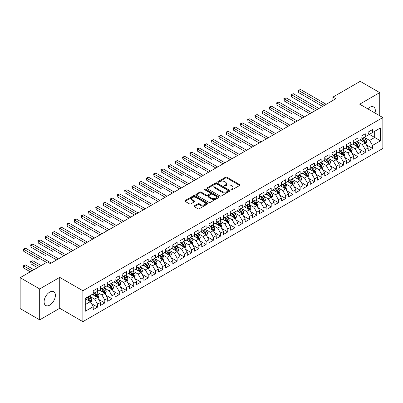 <?xml version="1.0" encoding="UTF-8"?>
<svg xmlns="http://www.w3.org/2000/svg" width="403" height="403" viewBox="0 0 403 403"><rect width="100%" height="100%" fill="white"/><g stroke="black" fill="none" stroke-linecap="round" stroke-linejoin="round"><path stroke-width="0.6" d="M231.151 189.793A0.705 0.408 0 0 0 232.143 189.793L239.689 185.44A1.002 0.579 0 0 0 239.981 185.027A1.002 0.579 0 0 0 239.689 184.619L226.904 177.239A1.002 0.579 0 0 0 225.484 177.239L217.937 181.597A0.705 0.408 0 0 0 217.731 181.884A0.705 0.408 0 0 0 217.937 182.166A0.705 0.408 0 0 0 218.935 182.166L219.912 181.607A3.214 1.854 0 0 1 224.456 181.607L225.519 182.221A3.214 1.854 0 0 1 226.461 183.531A3.214 1.854 0 0 1 225.519 184.846L224.542 185.405A0.705 0.408 0 0 0 224.34 185.692A0.705 0.408 0 0 0 224.542 185.979A0.705 0.408 0 0 0 225.539 185.979L226.516 185.42A3.214 1.854 0 0 1 231.06 185.42L232.123 186.035A3.214 1.854 0 0 1 233.065 187.345A3.214 1.854 0 0 1 232.123 188.659L231.151 189.219A0.705 0.408 0 0 0 230.944 189.506A0.705 0.408 0 0 0 231.151 189.793L231.151 189.219M49.74 305.116A7.979 4.609 120 0 0 54.954 298.084A7.979 4.609 120 0 0 53.73 291.686A7.979 4.609 120 0 0 49.74 292.084A7.979 4.609 120 0 0 44.526 299.117A7.979 4.609 120 0 0 45.751 305.509A7.979 4.609 120 0 0 49.74 305.116M374.992 113.021A7.979 4.609 120 0 0 373.672 106.971A7.979 4.609 120 0 0 369.682 107.364A7.979 4.609 120 0 0 367.773 108.855M194.306 205.857A1.002 0.579 0 0 0 194.014 206.265A1.002 0.579 0 0 0 194.306 206.679L197.893 208.749A1.002 0.579 0 0 0 199.314 208.749L207.696 203.908A1.002 0.579 0 0 0 207.988 203.5A1.002 0.579 0 0 0 207.696 203.092L194.911 195.712A1.002 0.579 0 0 0 193.49 195.712L185.113 200.548A1.002 0.579 0 0 0 184.816 200.956A1.002 0.579 0 0 0 185.113 201.369L189.445 203.868A1.002 0.579 0 0 0 190.866 203.868L194.448 201.797A1.002 0.579 0 0 0 194.745 201.389A1.002 0.579 0 0 0 194.448 200.976L192.302 199.737A2.685 1.552 0 0 1 191.516 198.639A2.685 1.552 0 0 1 193.173 197.208A2.685 1.552 0 0 1 196.1 197.546L204.517 202.402A2.685 1.552 0 0 1 205.303 203.5A2.685 1.552 0 0 1 203.646 204.931A2.685 1.552 0 0 1 200.719 204.598L199.314 203.787A1.002 0.579 0 0 0 197.893 203.787L194.306 205.857L194.306 206.679M39.685 288.951L39.685 319.861L59.725 308.29L59.725 277.38L39.685 288.951L20.15 277.672L47.428 261.925L50.32 263.592L335.82 98.76L332.928 97.093L332.928 100.433M59.725 277.38L82.877 290.744L382.85 117.56L382.85 148.47L82.877 321.659L82.877 290.744M379.737 115.762L379.737 92.619L359.698 104.191L382.85 117.56M379.737 92.619L360.201 81.341L332.928 97.093M219.983 195.994A1.002 0.579 0 0 0 221.403 195.994L229.781 191.158A1.002 0.579 0 0 0 230.078 190.75A1.002 0.579 0 0 0 229.781 190.337L217 182.957A1.002 0.579 0 0 0 215.58 182.957L207.197 187.798A1.002 0.579 0 0 0 206.905 188.206A1.002 0.579 0 0 0 207.197 188.614L219.983 195.994M205.026 189.949A0.705 0.408 0 0 1 205.742 190.045L218.723 197.541L210.356 202.371A1.002 0.579 0 0 1 208.935 202.371L196.155 194.992L199.742 192.936L199.742 192.1L196.155 194.17A1.002 0.579 0 0 0 195.858 194.584A1.002 0.579 0 0 0 196.155 194.992L196.155 194.17M199.742 192.936A1.002 0.579 0 0 1 201.162 192.936L201.162 192.1A1.002 0.579 0 0 0 199.742 192.1M201.162 192.1L206.346 195.092A1.002 0.579 0 0 0 207.767 195.092L210.144 193.722A1.002 0.579 0 0 0 210.437 193.309A1.002 0.579 0 0 0 210.144 192.901L204.749 189.783A0.705 0.408 0 0 1 204.543 189.496A0.705 0.408 0 0 1 204.976 189.123A0.705 0.408 0 0 1 205.742 189.209L218.738 196.714A1.002 0.579 0 0 1 219.031 197.122A1.002 0.579 0 0 1 218.738 197.535L218.738 196.714M368.161 133.725L374.674 137.483L374.674 131.302L380.462 127.963L372.503 132.557L372.503 129.59L368.161 132.093L368.161 135.06L365.269 136.733L365.269 133.766L360.927 136.274L360.927 139.237L358.035 140.909L358.035 137.942L353.693 140.451L353.693 143.418L350.796 145.085L350.796 142.123L346.459 144.627L346.459 147.594L343.563 149.266L343.563 146.299L339.22 148.803L339.22 151.77L336.329 153.442L336.329 150.475L331.986 152.984L331.986 155.946L329.095 157.618L329.095 154.651L324.753 157.16L324.753 160.127L321.856 161.794L321.856 158.827L317.519 161.336L317.519 164.303L314.622 165.971L314.622 163.008L310.28 165.512L310.28 168.479L307.388 170.152L307.388 167.185L303.046 169.688L303.046 172.655L300.149 174.328L300.149 171.361L295.812 173.869L295.812 176.831L292.916 178.504L292.916 175.537L288.573 178.045L288.573 181.012L285.682 182.68L285.682 179.718L281.339 182.221L281.339 185.189L278.448 186.861L278.448 183.894L274.105 186.398L274.105 189.365L271.209 191.037L271.209 188.07L266.872 190.579L266.872 193.541L263.975 195.213L263.975 192.246L259.633 194.755L259.633 197.722L256.741 199.389L256.741 196.422L252.399 198.931L252.399 201.898L249.507 203.565L249.507 200.603L245.165 203.107L245.165 206.074L242.268 207.746L242.268 204.779L237.931 207.283L237.931 210.25L235.035 211.923L235.035 208.956L230.692 211.464L230.692 214.426L227.801 216.099L227.801 213.132L223.458 215.64L223.458 218.607L220.567 220.275L220.567 217.313L216.225 219.816L216.225 222.783L213.328 224.456L213.328 221.489L208.991 223.992L208.991 226.96L206.094 228.632L206.094 225.665L201.752 228.174L201.752 231.136L198.86 232.808L198.86 229.841L194.518 232.35L194.518 235.317L191.621 236.984L191.621 234.017L187.284 236.526L187.284 239.493L184.388 241.16L184.388 238.198L180.045 240.702L180.045 243.669L177.154 245.341L177.154 242.374L172.811 244.878L172.811 247.845L169.92 249.517L169.92 246.55L165.578 249.059L165.578 252.021L162.681 253.694L162.681 250.726L158.344 253.235L158.344 256.202L155.447 257.87L155.447 254.908L151.105 257.411L151.105 260.378L148.213 262.051L148.213 259.084L143.871 261.587L143.871 264.554L140.979 266.227L140.979 263.26L136.637 265.768L136.637 268.73L133.741 270.403L133.741 267.436L129.403 269.945L129.403 272.912L126.507 274.579L126.507 271.612L122.164 274.121L122.164 277.088L119.273 278.755L119.273 275.793L114.931 278.297L114.931 281.264L112.039 282.936L112.039 279.969L107.697 282.473L107.697 285.44L104.8 287.112L104.8 284.145L100.463 286.654L100.463 289.616L97.566 291.288L97.566 288.321L93.224 290.83L93.224 293.797L85.265 298.391L85.265 311.257L93.224 306.663L90.332 301.651L85.265 298.724M380.462 127.963L380.462 140.828L372.503 145.423L369.611 140.41L364.362 137.378M366.392 144.858L372.503 148.385L372.503 145.423M372.503 148.385L368.161 150.893L368.161 147.926L365.269 149.599L362.373 144.586L357.129 141.559M359.154 149.034L365.269 152.566L365.269 149.599M365.269 152.566L360.927 155.069L360.927 152.102L358.035 153.775L355.139 148.762L349.895 145.735M351.92 153.211L358.035 156.742L358.035 153.775M358.035 156.742L353.693 159.245L353.693 156.283L350.796 157.951L347.905 152.939L342.661 149.911M344.686 157.387L350.796 160.918L350.796 157.951M350.796 160.918L346.459 163.427L346.459 160.459L343.563 162.132L340.671 157.12L335.422 154.087M337.447 161.568L343.563 165.094L343.563 162.132M343.563 165.094L339.22 167.603L339.22 164.636L336.329 166.308L333.432 161.296L328.188 158.268M330.213 165.744L336.329 169.275L336.329 166.308M336.329 169.275L331.986 171.779L331.986 168.812L329.095 170.484L326.198 165.472L320.954 162.444M322.979 169.92L329.095 173.451L329.095 170.484M329.095 173.451L324.753 175.955L324.753 172.993L321.856 174.66L318.964 169.648L313.715 166.62M315.745 174.096L321.856 177.627L321.856 174.66M321.856 177.627L317.519 180.136L317.519 177.169L314.622 178.836L311.731 173.824L306.481 170.796M308.507 178.277L314.622 181.803L314.622 178.836M314.622 181.803L310.28 184.312L310.28 181.345L307.388 183.017L304.492 178.005L299.248 174.973M301.273 182.453L307.388 185.979L307.388 183.017M307.388 185.979L303.046 188.488L303.046 185.521L300.149 187.194L297.258 182.181L292.014 179.154M294.039 186.629L300.149 190.161L300.149 187.194M300.149 190.161L295.812 192.664L295.812 189.697L292.916 191.37L290.024 186.357L284.775 183.33M286.805 190.805L292.916 194.337L292.916 191.37M292.916 194.337L288.573 196.84L288.573 193.878L285.682 195.546L282.785 190.533L277.541 187.506M279.566 194.981L285.682 198.513L285.682 195.546M285.682 198.513L281.339 201.021L281.339 198.054L278.448 199.727L275.551 194.714L270.307 191.682M272.332 199.163L278.448 202.689L278.448 199.727M278.448 202.689L274.105 205.198L274.105 202.23L271.209 203.903L268.317 198.891L263.073 195.863M265.098 203.339L271.209 206.87L271.209 203.903M271.209 206.87L266.872 209.374L266.872 206.407L263.975 208.079L261.084 203.067L255.834 200.039M257.865 207.515L263.975 211.046L263.975 208.079M263.975 211.046L259.633 213.55L259.633 210.588L256.741 212.255L253.845 207.243L248.601 204.215M250.626 211.691L256.741 215.222L256.741 212.255M256.741 215.222L252.399 217.731L252.399 214.764L249.507 216.431L246.611 211.419L241.367 208.391M243.392 215.872L249.507 219.398L249.507 216.431M249.507 219.398L245.165 221.907L245.165 218.94L242.268 220.612L239.377 215.6L234.133 212.567M236.158 220.048L242.268 223.574L242.268 220.612M242.268 223.574L237.931 226.083L237.931 223.116L235.035 224.788L232.143 219.776L226.894 216.749M228.919 224.224L235.035 227.755L235.035 224.788M235.035 227.755L230.692 230.259L230.692 227.292L227.801 228.964L224.904 223.952L219.66 220.925M221.685 228.4L227.801 231.932L227.801 228.964M227.801 231.932L223.458 234.435L223.458 231.473L220.567 233.141L217.67 228.128L212.426 225.101M214.451 232.576L220.567 236.108L220.567 233.141M220.567 236.108L216.225 238.616L216.225 235.649L213.328 237.322L210.437 232.309L205.187 229.277M207.218 236.757L213.328 240.284L213.328 237.322M213.328 240.284L208.991 242.792L208.991 239.825L206.094 241.498L203.203 236.485L197.954 233.458M199.979 240.934L206.094 244.465L206.094 241.498M206.094 244.465L201.752 246.968L201.752 244.001L198.86 245.674L195.964 240.662L190.72 237.634M192.745 245.11L198.86 248.641L198.86 245.674M198.86 248.641L194.518 251.145L194.518 248.183L191.621 249.85L188.73 244.838L183.486 241.81M185.511 249.286L191.621 252.817L191.621 249.85M191.621 252.817L187.284 255.326L187.284 252.359L184.388 254.026L181.496 249.014L176.247 245.986M178.277 253.467L184.388 256.993L184.388 254.026M184.388 256.993L180.045 259.502L180.045 256.535L177.154 258.207L174.257 253.195L169.013 250.162M171.038 257.643L177.154 261.169L177.154 258.207M177.154 261.169L172.811 263.678L172.811 260.711L169.92 262.383L167.023 257.371L161.779 254.343M163.804 261.819L169.92 265.35L169.92 262.383M169.92 265.35L165.578 267.854L165.578 264.887L162.681 266.559L159.79 261.547L154.545 258.519M156.571 265.995L162.681 269.526L162.681 266.559M162.681 269.526L158.344 272.03L158.344 269.068L155.447 270.735L152.556 265.723L147.307 262.696M149.337 270.171L155.447 273.702L155.447 270.735M155.447 273.702L151.105 276.211L151.105 273.244L148.213 274.917L145.317 269.899L140.073 266.872M142.098 274.352L148.213 277.879L148.213 274.917M148.213 277.879L143.871 280.387L143.871 277.42L140.979 279.093L138.083 274.08L132.839 271.053M134.864 278.528L140.979 282.06L140.979 279.093M140.979 282.06L136.637 284.563L136.637 281.596L133.741 283.269L130.849 278.256L125.605 275.229M127.63 282.705L133.741 286.236L133.741 283.269M133.741 286.236L129.403 288.739L129.403 285.777L126.507 287.445L123.615 282.432L118.366 279.405M120.391 286.881L126.507 290.412L126.507 287.445M126.507 290.412L122.164 292.921L122.164 289.953L119.273 291.621L116.376 286.609L111.132 283.581M113.157 291.062L119.273 294.588L119.273 291.621M119.273 294.588L114.931 297.097L114.931 294.13L112.039 295.802L109.142 290.79L103.898 287.757M105.924 295.238L112.039 298.764L112.039 295.802M112.039 298.764L107.697 301.273L107.697 298.306L104.8 299.978L101.909 294.966L96.66 291.938M98.69 299.414L104.8 302.945L104.8 299.978M104.8 302.945L100.463 305.449L100.463 302.482L97.566 304.154L94.675 299.142L89.426 296.114M91.451 303.59L97.566 307.121L97.566 304.154M97.566 307.121L93.224 309.625L93.224 306.663M93.224 292.125L94.675 292.961L97.566 291.288M85.265 304.572L90.332 301.651M100.463 287.949L101.909 288.785L104.8 287.112M94.675 299.142L97.566 297.469L92.211 294.381M100.463 302.482L97.566 297.469M107.697 283.767L109.142 284.604L112.039 282.936M101.909 294.966L104.8 293.293L99.445 290.2M107.697 298.306L104.8 293.293M114.931 279.591L116.376 280.428L119.273 278.755M109.142 290.79L112.039 289.117L106.684 286.024M114.931 294.13L112.039 289.117M122.164 275.415L123.615 276.251L126.507 274.579M116.376 286.609L119.273 284.941L113.918 281.848M122.164 289.953L119.273 284.941M129.403 271.239L130.849 272.075L133.741 270.403M123.615 282.432L126.507 280.76L121.152 277.672M129.403 285.777L126.507 280.76M136.637 267.063L138.083 267.894L140.979 266.227M130.849 278.256L133.741 276.584L128.391 273.496M136.637 281.596L133.741 276.584M143.871 262.882L145.317 263.718L148.213 262.051M138.083 274.08L140.979 272.408L135.625 269.315M143.871 277.42L140.979 272.408M151.105 258.706L152.556 259.542L155.447 257.87M145.317 269.899L148.213 268.232L142.858 265.139M151.105 273.244L148.213 268.232M158.344 254.53L159.79 255.366L162.681 253.694M152.556 265.723L155.447 264.056L150.092 260.963M158.344 269.068L155.447 264.056M165.578 250.354L167.023 251.19L169.92 249.517M159.79 261.547L162.681 259.875L157.331 256.787M165.578 264.887L162.681 259.875M172.811 246.178L174.257 247.009L177.154 245.341M167.023 257.371L169.92 255.698L164.565 252.61M172.811 260.711L169.92 255.698M180.045 241.996L181.496 242.833L184.388 241.16M174.257 253.195L177.154 251.522L171.799 248.429M180.045 256.535L177.154 251.522M187.284 237.82L188.73 238.657L191.621 236.984M181.496 249.014L184.388 247.346L179.033 244.253M187.284 252.359L184.388 247.346M194.518 233.644L195.964 234.481L198.86 232.808M188.73 244.838L191.621 243.165L186.272 240.077M194.518 248.183L191.621 243.165M201.752 229.468L203.203 230.299L206.094 228.632M195.964 240.662L198.86 238.989L193.505 235.901M201.752 244.001L198.86 238.989M208.991 225.287L210.437 226.123L213.328 224.456M203.203 236.485L206.094 234.813L200.739 231.72M208.991 239.825L206.094 234.813M216.225 221.111L217.67 221.947L220.567 220.275M210.437 232.309L213.328 230.637L207.973 227.544M216.225 235.649L213.328 230.637M223.458 216.935L224.904 217.771L227.801 216.099M217.67 228.128L220.567 226.461L215.212 223.368M223.458 231.473L220.567 226.461M230.692 212.759L232.143 213.595L235.035 211.923M224.904 223.952L227.801 222.28L222.446 219.192M230.692 227.292L227.801 222.28M237.931 208.583L239.377 209.414L242.268 207.746M232.143 219.776L235.035 218.104L229.68 215.016M237.931 223.116L235.035 218.104M245.165 204.402L246.611 205.238L249.507 203.565M239.377 215.6L242.268 213.928L236.914 210.834M245.165 218.94L242.268 213.928M252.399 200.226L253.845 201.062L256.741 199.389M246.611 211.419L249.507 209.751L244.153 206.658M252.399 214.764L249.507 209.751M259.633 196.049L261.084 196.886L263.975 195.213M253.845 207.243L256.741 205.57L251.386 202.482M259.633 210.588L256.741 205.57M266.872 191.873L268.317 192.705L271.209 191.037M261.084 203.067L263.975 201.394L258.62 198.306M266.872 206.407L263.975 201.394M274.105 187.692L275.551 188.528L278.448 186.861M268.317 198.891L271.209 197.218L265.859 194.125M274.105 202.23L271.209 197.218M281.339 183.516L282.785 184.352L285.682 182.68M275.551 194.714L278.448 193.042L273.093 189.949M281.339 198.054L278.448 193.042M288.573 179.34L290.024 180.176L292.916 178.504M282.785 190.533L285.682 188.866L280.327 185.773M288.573 193.878L285.682 188.866M295.812 175.164L297.258 176L300.149 174.328M290.024 186.357L292.916 184.685L287.561 181.597M295.812 189.697L292.916 184.685M303.046 170.988L304.492 171.819L307.388 170.152M297.258 182.181L300.149 180.509L294.8 177.421M303.046 185.521L300.149 180.509M310.28 166.807L311.731 167.643L314.622 165.971M304.492 178.005L307.388 176.333L302.033 173.24M310.28 181.345L307.388 176.333M317.519 162.631L318.964 163.467L321.856 161.794M311.731 173.824L314.622 172.157L309.267 169.064M317.519 177.169L314.622 172.157M324.753 158.455L326.198 159.291L329.095 157.618M318.964 169.648L321.856 167.98L316.501 164.887M324.753 172.993L321.856 167.98M331.986 154.278L333.432 155.11L336.329 153.442M326.198 165.472L329.095 163.799L323.74 160.711M331.986 168.812L329.095 163.799M339.22 150.097L340.671 150.934L343.563 149.266M333.432 161.296L336.329 159.623L330.974 156.53M339.22 164.636L336.329 159.623M346.459 145.921L347.905 146.757L350.796 145.085M340.671 157.12L343.563 155.447L338.208 152.354M346.459 160.459L343.563 155.447M353.693 141.745L355.139 142.581L358.035 140.909M347.905 152.939L350.796 151.271L345.442 148.178M353.693 156.283L350.796 151.271M360.927 137.569L362.373 138.405L365.269 136.733M355.139 148.762L358.035 147.09L352.68 144.002M360.927 152.102L358.035 147.09M368.161 133.393L369.611 134.224L372.503 132.557M362.373 144.586L365.269 142.914L359.914 139.826M368.161 147.926L365.269 142.914M20.15 277.672L20.15 308.582L39.685 319.861M59.725 308.29L82.877 321.659M369.611 140.41L374.674 137.483L380.462 140.828M231.428 189.894L232.123 189.491A3.214 1.854 0 0 0 233.065 188.181L233.065 187.345M226.461 183.531L226.461 184.367A3.214 1.854 0 0 1 225.519 185.677L224.824 186.08M239.674 185.445L226.904 178.076A1.002 0.579 0 0 0 225.484 178.076L218.219 182.267M229.77 191.168L217 183.793A1.002 0.579 0 0 0 215.58 183.793L207.213 188.624M228.007 191.037A0.705 0.408 0 0 0 228.214 190.75A0.705 0.408 0 0 0 228.007 190.463L216.784 183.985A0.705 0.408 0 0 0 215.791 183.985L214.759 184.579A3.214 1.854 0 0 0 213.822 185.889A3.214 1.854 0 0 0 214.759 187.204L222.431 191.632A3.214 1.854 0 0 0 226.975 191.632L228.007 191.037L228.007 191.868A0.705 0.408 0 0 0 228.214 191.581L228.214 190.75M213.822 185.889L213.822 186.725A3.214 1.854 0 0 0 214.759 188.035L214.759 187.204M228.007 191.868L226.975 192.463A3.214 1.854 0 0 1 222.431 192.463L214.759 188.035M201.162 192.936L206.346 195.929A1.002 0.579 0 0 0 207.767 195.929L210.144 194.558A1.002 0.579 0 0 0 210.437 194.145L210.437 193.309M211.726 198.2A2.685 1.552 0 0 0 214.653 198.538A2.685 1.552 0 0 0 216.31 197.102A2.685 1.552 0 0 0 215.524 196.009L212.557 194.296A1.002 0.579 0 0 0 211.137 194.296L208.759 195.667A1.002 0.579 0 0 0 208.467 196.08A1.002 0.579 0 0 0 208.759 196.488L211.726 198.2L211.726 199.037A2.685 1.552 0 0 0 214.653 199.374A2.685 1.552 0 0 0 216.31 197.938L216.31 197.102M208.467 196.08L208.467 196.916A1.002 0.579 0 0 0 208.759 197.324L208.759 196.488M211.726 199.037L208.759 197.324M205.303 203.5L205.303 204.336A2.685 1.552 0 0 1 203.646 205.767A2.685 1.552 0 0 1 200.719 205.434L199.314 204.623A1.002 0.579 0 0 0 197.893 204.623L194.322 206.684M191.516 198.639L191.516 199.475A2.685 1.552 0 0 0 192.302 200.573L192.302 199.737M194.448 200.976L194.448 201.797L192.302 200.573M207.681 203.918L194.911 196.543A1.002 0.579 0 0 0 193.49 196.543L185.123 201.374M365.803 143.841L366.7 141.655A2.71 1.567 -120 0 0 365.833 139.342L364.297 137.292M361.849 140.939L360.68 139.383M298.729 109.344L284.256 100.987L284.256 98.901L286.065 97.853L311.726 112.674M364.755 142.622L365.239 141.77A2.71 1.567 -120 0 0 364.463 140.138L362.922 138.088M362.045 138.214L363.944 140.748A1.38 0.796 60 0 1 364.196 141.166L365.239 141.77M361.572 137.937L363.592 140.637A2.71 1.567 60 0 1 364.367 142.269L364.423 142.425M324.39 105.359L298.729 90.544L300.537 89.501L326.198 104.317M322.581 106.407L298.729 92.635L298.729 90.544L298.331 90.317L300.537 89.501M298.729 92.635L298.331 90.317M358.569 148.022L359.466 145.831A2.71 1.567 -120 0 0 358.599 143.523L357.063 141.468M354.615 145.12L353.446 143.559M291.49 113.52L277.022 105.163L277.022 103.077L278.831 102.035L304.492 116.85M357.521 146.798L358 145.946A2.71 1.567 -120 0 0 357.224 144.314L355.688 142.264M354.811 142.39L356.71 144.924A1.38 0.796 60 0 1 356.962 145.347L358 145.946M354.333 142.118L356.358 144.818A2.71 1.567 60 0 1 357.134 146.445L357.189 146.606M351.335 152.198L352.232 150.007A2.71 1.567 -120 0 0 351.366 147.7L349.829 145.649M347.381 149.296L346.212 147.735M284.256 117.696L269.783 109.344L269.783 107.253L271.597 106.211L297.258 121.026M350.288 150.974L350.766 150.123A2.71 1.567 -120 0 0 349.99 148.49L348.454 146.44M347.577 146.566L349.477 149.105A1.38 0.796 60 0 1 349.723 149.523L350.766 150.123M347.099 146.294L349.124 148.994A2.71 1.567 60 0 1 349.9 150.626L349.955 150.782M317.156 109.54L291.49 94.72L293.298 93.677L318.964 108.493M315.348 110.583L291.49 96.811L291.49 94.72L291.092 94.493L293.298 93.677M291.49 96.811L291.092 94.493M309.917 113.717L283.858 98.67L286.065 97.853M284.256 100.987L283.858 98.67M344.097 156.374L344.993 154.183A2.71 1.567 -120 0 0 344.132 151.876L342.595 149.825M340.142 153.472L338.973 151.911M277.022 121.872L262.549 113.52L262.549 111.43L264.358 110.387L290.024 125.202M343.054 155.15L343.532 154.299A2.71 1.567 -120 0 0 342.757 152.672L341.22 150.616M340.339 150.747L342.238 153.281A1.38 0.796 60 0 1 342.49 153.699L343.532 154.299M339.865 150.47L341.885 153.17A2.71 1.567 60 0 1 342.661 154.802L342.716 154.959M336.863 160.55L337.759 158.364A2.71 1.567 -120 0 0 336.893 156.052L335.356 154.001M332.908 157.649L331.74 156.092M269.783 126.053L255.316 117.696L255.316 115.611L257.124 114.563L282.785 129.378M335.815 159.331L336.298 158.48A2.71 1.567 -120 0 0 335.518 156.848L333.981 154.797M333.105 154.923L335.004 157.457A1.38 0.796 60 0 1 335.256 157.875L336.298 158.48M332.631 154.646L334.651 157.346A2.71 1.567 60 0 1 335.427 158.978L335.482 159.135M302.683 117.893L276.624 102.846L278.831 102.035M277.022 105.163L276.624 102.846M295.449 122.069L269.385 107.022L271.597 106.211M269.783 109.344L269.385 107.022M329.629 164.726L330.525 162.54A2.71 1.567 -120 0 0 329.659 160.228L328.123 158.178M325.674 161.825L324.506 160.268M262.549 130.229L248.082 121.872L248.082 119.787L249.89 118.739L275.551 133.559M328.581 163.507L329.06 162.656A2.71 1.567 -120 0 0 328.284 161.024L326.747 158.973M325.871 159.099L327.77 161.633A1.38 0.796 60 0 1 328.022 162.051L329.06 162.656M325.392 158.822L327.417 161.527A2.71 1.567 60 0 1 328.193 163.155L328.249 163.311M288.216 126.25L262.151 111.203L264.358 110.387M262.549 113.52L262.151 111.203M322.395 168.907L323.292 166.716A2.71 1.567 -120 0 0 322.425 164.409L320.889 162.354M318.441 166.006L317.272 164.444M255.316 134.406L240.843 126.053L240.843 123.963L242.651 122.92L268.317 137.735M321.347 167.683L321.826 166.832A2.71 1.567 -120 0 0 321.05 165.2L319.514 163.15M318.637 163.275L320.536 165.809A1.38 0.796 60 0 1 320.783 166.232L321.826 166.832M318.158 163.003L320.184 165.704A2.71 1.567 60 0 1 320.959 167.336L321.015 167.492M280.977 130.426L254.918 115.379L257.124 114.563M255.316 117.696L254.918 115.379M315.156 173.083L316.053 170.892A2.71 1.567 -120 0 0 315.191 168.585L313.65 166.535M311.202 170.182L310.033 168.62M248.082 138.582L233.609 130.229L233.609 128.139L235.417 127.096L261.084 141.911M314.113 171.859L314.592 171.008A2.71 1.567 -120 0 0 313.816 169.376L312.28 167.326M311.398 167.457L313.297 169.99A1.38 0.796 60 0 1 313.549 170.409L314.592 171.008M310.925 167.18L312.945 169.88A2.71 1.567 60 0 1 313.72 171.512L313.776 171.668M273.743 134.602L247.684 119.555L249.89 118.739M248.082 121.872L247.684 119.555M307.922 177.26L308.819 175.068A2.71 1.567 -120 0 0 307.952 172.761L306.416 170.711M303.968 174.358L302.799 172.796M240.843 142.763L226.375 134.406L226.375 132.315L228.184 131.272L253.845 146.088M306.874 176.035L307.353 175.184A2.71 1.567 -120 0 0 306.577 173.557L305.041 171.502M304.164 171.633L306.063 174.167A1.38 0.796 60 0 1 306.315 174.585L307.353 175.184M303.686 171.356L305.711 174.056A2.71 1.567 60 0 1 306.487 175.688L306.542 175.844M266.509 138.778L240.445 123.731L242.651 122.92M240.843 126.053L240.445 123.731M300.688 181.436L301.585 179.249A2.71 1.567 -120 0 0 300.719 176.937L299.182 174.887M296.734 178.534L295.565 176.977M233.609 146.939L219.141 138.582L219.141 136.496L220.95 135.448L246.611 150.269M299.641 180.217L300.119 179.365A2.71 1.567 -120 0 0 299.343 177.733L297.807 175.683M296.93 175.809L298.83 178.343A1.38 0.796 60 0 1 299.081 178.761L300.119 179.365M296.452 175.532L298.477 178.232A2.71 1.567 60 0 1 299.253 179.864L299.308 180.02M259.275 142.954L233.211 127.912L235.417 127.096M233.609 130.229L233.211 127.912M293.455 185.612L294.351 183.425A2.71 1.567 -120 0 0 293.485 181.118L291.948 179.063M289.495 182.715L288.331 181.154M226.375 151.115L211.902 142.758L211.902 140.672L213.711 139.629L239.377 154.445M292.407 184.393L292.885 183.541A2.71 1.567 -120 0 0 292.11 181.909L290.573 179.859M289.697 179.985L291.591 182.519A1.38 0.796 60 0 1 291.843 182.942L292.885 183.541M289.218 179.713L291.243 182.413A2.71 1.567 60 0 1 292.019 184.04L292.069 184.201M252.036 147.135L225.977 132.088L228.184 131.272M226.375 134.406L225.977 132.088M286.216 189.793L287.112 187.602A2.71 1.567 -120 0 0 286.251 185.294L284.709 183.244M282.261 186.891L281.093 185.33M219.141 155.291L204.669 146.939L204.669 144.848L206.477 143.806L232.143 158.621M285.173 188.569L285.651 187.717A2.71 1.567 -120 0 0 284.876 186.085L283.339 184.035M282.458 184.161L284.357 186.7A1.38 0.796 60 0 1 284.609 187.118L285.651 187.717M281.984 183.889L284.004 186.589A2.71 1.567 60 0 1 284.78 188.221L284.835 188.377M244.802 151.311L218.743 136.264L220.95 135.448M219.141 138.582L218.743 136.264M278.982 193.969L279.878 191.778A2.71 1.567 -120 0 0 279.012 189.47L277.476 187.42M275.027 191.067L273.859 189.506M211.902 159.467L197.435 151.115L197.435 149.024L199.243 147.982L224.904 162.797M277.934 192.745L278.413 191.893A2.71 1.567 -120 0 0 277.637 190.266L276.1 188.211M275.224 188.342L277.123 190.876A1.38 0.796 60 0 1 277.375 191.294L278.413 191.893M274.745 188.065L276.77 190.765A2.71 1.567 60 0 1 277.546 192.397L277.602 192.553M237.569 155.487L211.504 140.44L213.711 139.629M211.902 142.758L211.504 140.44M271.748 198.145L272.645 195.959A2.71 1.567 -120 0 0 271.778 193.647L270.242 191.596M267.794 195.243L266.625 193.687M204.669 163.648L190.201 155.291L190.201 153.205L192.009 152.158L217.67 166.973M270.7 196.921L271.179 196.075A2.71 1.567 -120 0 0 270.403 194.442L268.866 192.392M267.99 192.518L269.889 195.052A1.38 0.796 60 0 1 270.136 195.47L271.179 196.075M267.511 192.241L269.536 194.941A2.71 1.567 60 0 1 270.312 196.573L270.368 196.729M230.335 159.664L204.271 144.617L206.477 143.806M204.669 146.939L204.271 144.617M264.509 202.321L265.406 200.135A2.71 1.567 -120 0 0 264.544 197.823L263.008 195.772M260.555 199.42L259.386 197.863M197.435 167.824L182.962 159.467L182.962 157.382L184.77 156.334L210.437 171.154M263.466 201.102L263.945 200.251A2.71 1.567 -120 0 0 263.169 198.619L261.633 196.568M260.756 196.694L262.65 199.228A1.38 0.796 60 0 1 262.902 199.646L263.945 200.251M260.278 196.417L262.298 199.122A2.71 1.567 60 0 1 263.078 200.749L263.129 200.906M223.096 163.845L197.037 148.798L199.243 147.982M197.435 151.115L197.037 148.798M257.275 206.502L258.172 204.311A2.71 1.567 -120 0 0 257.305 202.004L255.769 199.948M253.321 203.601L252.152 202.039M190.201 172L175.728 163.648L175.728 161.558L177.537 160.515L203.203 175.33M256.227 205.278L256.711 204.427A2.71 1.567 -120 0 0 255.935 202.795L254.394 200.744M253.517 200.87L255.416 203.404A1.38 0.796 60 0 1 255.668 203.827L256.711 204.427M253.044 200.598L255.064 203.298A2.71 1.567 60 0 1 255.84 204.931L255.895 205.087M215.862 168.021L189.803 152.974L192.009 152.158M190.201 155.291L189.803 152.974M250.041 210.678L250.938 208.487A2.71 1.567 -120 0 0 250.072 206.18L248.535 204.13M246.087 207.777L244.918 206.215M182.962 176.176L168.494 167.824L168.494 165.734L170.303 164.691L195.964 179.506M248.994 209.454L249.472 208.603A2.71 1.567 -120 0 0 248.696 206.971L247.16 204.92M246.283 205.051L248.183 207.585A1.38 0.796 60 0 1 248.434 208.003L249.472 208.603M245.805 204.774L247.83 207.474A2.71 1.567 60 0 1 248.606 209.107L248.661 209.263M208.628 172.197L182.564 157.15L184.77 156.334M182.962 159.467L182.564 157.15M242.808 214.854L243.704 212.663A2.71 1.567 -120 0 0 242.838 210.356L241.301 208.306M238.853 211.953L237.684 210.391M175.728 180.358L161.255 172L161.255 169.91L163.069 168.867L188.73 183.682M241.76 213.63L242.238 212.779A2.71 1.567 -120 0 0 241.462 211.152L239.926 209.097M239.05 209.228L240.949 211.761A1.38 0.796 60 0 1 241.196 212.18L242.238 212.779M238.571 208.95L240.596 211.651A2.71 1.567 60 0 1 241.372 213.283L241.427 213.439M201.389 176.373L175.33 161.326L177.537 160.515M175.728 163.648L175.33 161.326M235.569 219.031L236.465 216.844A2.71 1.567 -120 0 0 235.604 214.532L234.067 212.482M231.614 216.129L230.445 214.572M168.494 184.534L154.022 176.176L154.022 174.091L155.83 173.043L181.496 187.863M234.526 217.811L235.004 216.96A2.71 1.567 -120 0 0 234.229 215.328L232.692 213.278M231.811 213.404L233.71 215.937A1.38 0.796 60 0 1 233.962 216.356L235.004 216.96M231.337 213.127L233.357 215.827A2.71 1.567 60 0 1 234.133 217.459L234.188 217.615M194.155 180.549L168.096 165.507L170.303 164.691M168.494 167.824L168.096 165.507M228.335 223.207L229.231 221.02A2.71 1.567 -120 0 0 228.365 218.713L226.829 216.658M224.38 220.305L223.212 218.748M161.255 188.71L146.788 180.353L146.788 178.267L148.596 177.224L174.257 192.04M227.287 221.988L227.771 221.136A2.71 1.567 -120 0 0 226.99 219.504L225.453 217.454M224.577 217.58L226.476 220.114A1.38 0.796 60 0 1 226.728 220.537L227.771 221.136M224.103 217.308L226.123 220.008A2.71 1.567 60 0 1 226.899 221.635L226.954 221.796M186.921 184.73L160.857 169.683L163.069 168.867M161.255 172L160.857 169.683M221.101 227.388L221.998 225.196A2.71 1.567 -120 0 0 221.131 222.889L219.595 220.839M217.146 224.486L215.978 222.924M154.022 192.886L139.554 184.534L139.554 182.443L141.362 181.4L167.023 196.216M220.053 226.164L220.532 225.312A2.71 1.567 -120 0 0 219.756 223.68L218.219 221.63M217.343 221.756L219.242 224.29A1.38 0.796 60 0 1 219.494 224.713L220.532 225.312M216.864 221.484L218.889 224.184A2.71 1.567 60 0 1 219.665 225.816L219.721 225.972M179.688 188.906L153.624 173.859L155.83 173.043M154.022 176.176L153.624 173.859M213.867 231.564L214.764 229.372A2.71 1.567 -120 0 0 213.897 227.065L212.361 225.015M209.913 228.662L208.744 227.101M146.788 197.062L132.315 188.71L132.315 186.619L134.123 185.576L159.79 200.392M212.819 230.34L213.298 229.488A2.71 1.567 -120 0 0 212.522 227.861L210.986 225.806M210.109 225.937L212.008 228.471A1.38 0.796 60 0 1 212.255 228.889L213.298 229.488M209.631 225.66L211.656 228.36A2.71 1.567 60 0 1 212.431 229.992L212.487 230.148M172.449 193.082L146.39 178.035L148.596 177.224M146.788 180.353L146.39 178.035M206.628 235.74L207.525 233.554A2.71 1.567 -120 0 0 206.663 231.241L205.122 229.191M202.674 232.838L201.505 231.282M139.554 201.243L125.081 192.886L125.081 190.8L126.89 189.753L152.556 204.568M205.585 234.516L206.064 233.669A2.71 1.567 -120 0 0 205.288 232.037L203.752 229.987M202.87 230.113L204.769 232.647A1.38 0.796 60 0 1 205.021 233.065L206.064 233.669M202.397 229.836L204.417 232.536A2.71 1.567 60 0 1 205.192 234.168L205.248 234.324M165.215 197.258L139.156 182.211L141.362 181.4M139.554 184.534L139.156 182.211M199.394 239.916L200.291 237.73A2.71 1.567 -120 0 0 199.425 235.417L197.888 233.367M195.44 237.014L194.271 235.458M132.315 205.419L117.847 197.062L117.847 194.976L119.656 193.929L145.317 208.749M198.347 238.697L198.825 237.846A2.71 1.567 -120 0 0 198.049 236.213L196.513 234.163M195.636 234.289L197.535 236.823A1.38 0.796 60 0 1 197.787 237.241L198.825 237.846M195.158 234.012L197.183 236.717A2.71 1.567 60 0 1 197.959 238.344L198.014 238.5M192.16 244.097L193.057 241.906A2.71 1.567 -120 0 0 192.191 239.599L190.654 237.543M188.206 241.196L187.037 239.634M125.081 209.595L134.466 215.016M191.113 242.873L191.591 242.022A2.71 1.567 -120 0 0 190.815 240.389L189.279 238.339M188.403 238.465L190.302 240.999A1.38 0.796 60 0 1 190.554 241.422L191.591 242.022M187.924 238.193L189.949 240.893A2.71 1.567 60 0 1 190.725 242.52L190.78 242.682M184.927 248.273L185.823 246.082A2.71 1.567 -120 0 0 184.957 243.775L183.42 241.724M180.967 245.372L179.803 243.81M117.847 213.771L103.375 205.419L103.375 203.329L105.183 202.286L130.849 217.101M183.879 247.049L184.357 246.198A2.71 1.567 -120 0 0 183.582 244.566L182.045 242.515M181.169 242.646L183.063 245.18A1.38 0.796 60 0 1 183.315 245.598L184.357 246.198M180.69 242.369L182.715 245.069A2.71 1.567 60 0 1 183.491 246.701L183.546 246.858M177.688 252.449L178.584 250.258A2.71 1.567 -120 0 0 177.723 247.951L176.182 245.901M173.733 249.548L172.565 247.986M110.613 217.947L96.141 209.595L96.141 207.505L97.949 206.462L123.615 221.277M176.645 251.225L177.124 250.374A2.71 1.567 -120 0 0 176.348 248.747L174.811 246.691M173.93 246.822L175.829 249.356A1.38 0.796 60 0 1 176.081 249.774L177.124 250.374M173.456 246.545L175.476 249.245A2.71 1.567 60 0 1 176.252 250.878L176.307 251.034M170.454 256.625L171.351 254.439A2.71 1.567 -120 0 0 170.484 252.127L168.948 250.077M166.499 253.724L165.331 252.167M103.375 222.129L88.907 213.771L88.907 211.686L90.715 210.638L116.376 225.458M169.406 255.406L169.885 254.555A2.71 1.567 -120 0 0 169.109 252.923L167.572 250.873M166.696 250.998L168.595 253.532A1.38 0.796 60 0 1 168.847 253.95L169.885 254.555M166.217 250.721L168.242 253.422A2.71 1.567 60 0 1 169.018 255.054L169.074 255.21M163.22 260.801L164.117 258.615A2.71 1.567 -120 0 0 163.25 256.308L161.714 254.253M159.266 257.9L158.097 256.343M96.141 226.305L81.673 217.947L81.673 215.862L83.481 214.819L109.142 229.634M162.172 259.582L162.651 258.731A2.71 1.567 -120 0 0 161.875 257.099L160.339 255.049M159.462 255.175L161.361 257.708A1.38 0.796 60 0 1 161.608 258.132L162.651 258.731M158.984 254.903L161.009 257.603A2.71 1.567 60 0 1 161.784 259.23L161.84 259.391M155.981 264.983L156.878 262.791A2.71 1.567 -120 0 0 156.016 260.484L154.48 258.429M152.027 262.081L150.858 260.519M88.907 230.481L74.434 222.129L74.434 220.038L76.243 218.995L101.909 233.811M154.938 263.758L155.417 262.907A2.71 1.567 -120 0 0 154.641 261.275L153.105 259.225M152.228 259.351L154.122 261.885A1.38 0.796 60 0 1 154.374 262.308L155.417 262.907M151.75 259.079L153.77 261.779A2.71 1.567 60 0 1 154.551 263.411L154.601 263.567M157.981 201.44L131.917 186.393L134.123 185.576M132.315 188.71L131.917 186.393M150.747 205.616L124.683 190.569L126.89 189.753M125.081 192.886L124.683 190.569M143.508 209.792L117.449 194.745L119.656 193.929M117.847 197.062L117.449 194.745M136.274 213.968L110.613 199.153L112.422 198.11L138.083 212.925M134.466 215.011L110.613 201.243L110.613 199.153L110.215 198.921L112.422 198.11M110.613 201.243L110.215 198.921M129.041 218.144L102.977 203.102L105.183 202.286M103.375 205.419L102.977 203.102M121.807 222.325L95.743 207.278L97.949 206.462M96.141 209.595L95.743 207.278M114.568 226.501L88.509 211.454L90.715 210.638M88.907 213.771L88.509 211.454M148.747 269.159L149.644 266.967A2.71 1.567 -120 0 0 148.778 264.66L147.241 262.61M144.793 266.257L143.624 264.695M81.673 234.657L67.2 226.305L67.2 224.214L69.009 223.171L94.675 237.987M147.7 267.935L148.183 267.083A2.71 1.567 -120 0 0 147.407 265.456L145.866 263.401M144.989 263.532L146.888 266.066A1.38 0.796 60 0 1 147.14 266.484L148.183 267.083M144.516 263.255L146.536 265.955A2.71 1.567 60 0 1 147.312 267.587L147.367 267.743M107.334 230.677L81.275 215.63L83.481 214.819M81.673 217.947L81.275 215.63M141.513 273.335L142.41 271.148A2.71 1.567 -120 0 0 141.544 268.836L140.007 266.786M137.559 270.433L136.39 268.877M74.434 238.838L59.966 230.481L59.966 228.39L61.775 227.347L87.436 242.163M140.466 272.111L140.944 271.264A2.71 1.567 -120 0 0 140.168 269.632L138.632 267.577M137.755 267.708L139.655 270.242A1.38 0.796 60 0 1 139.906 270.66L140.944 271.264M137.277 267.431L139.302 270.131A2.71 1.567 60 0 1 140.078 271.763L140.133 271.919M100.1 234.853L74.036 219.806L76.243 218.995M74.434 222.129L74.036 219.806M134.28 277.511L135.176 275.325A2.71 1.567 -120 0 0 134.31 273.012L132.773 270.962M130.325 274.609L129.156 273.053M67.2 243.014L52.733 234.657L52.733 232.571L54.541 231.524L80.202 246.344M133.232 276.292L133.71 275.44A2.71 1.567 -120 0 0 132.935 273.808L131.398 271.758M130.522 271.884L132.421 274.418A1.38 0.796 60 0 1 132.668 274.836L133.71 275.44M130.043 271.607L132.068 274.312A2.71 1.567 60 0 1 132.844 275.939L132.899 276.095M92.861 239.034L66.802 223.987L69.009 223.171M67.2 226.305L66.802 223.987M127.041 281.692L127.937 279.501A2.71 1.567 -120 0 0 127.076 277.193L125.54 275.138M123.086 278.79L121.918 277.229M59.966 247.19L45.494 238.838L45.494 236.747L47.302 235.705L72.968 250.52M125.998 280.468L126.477 279.617A2.71 1.567 -120 0 0 125.701 277.984L124.164 275.934M123.288 276.06L125.182 278.594A1.38 0.796 60 0 1 125.434 279.017L126.477 279.617M122.809 275.788L124.829 278.488A2.71 1.567 60 0 1 125.605 280.115L125.66 280.276M85.627 243.211L59.568 228.163L61.775 227.347M59.966 230.481L59.568 228.163M119.807 285.868L120.704 283.677A2.71 1.567 -120 0 0 119.837 281.37L118.301 279.319M115.852 282.966L114.684 281.405M52.728 251.366L38.26 243.014L38.26 240.923L40.068 239.881L65.729 254.696M118.759 284.644L119.243 283.793A2.71 1.567 -120 0 0 118.467 282.16L116.925 280.11M116.049 280.241L117.948 282.775A1.38 0.796 60 0 1 118.2 283.193L119.243 283.793M115.575 279.964L117.595 282.664A2.71 1.567 60 0 1 118.371 284.296L118.427 284.453M78.394 247.387L52.335 232.34L54.541 231.524M52.733 234.657L52.335 232.34M112.573 290.044L113.47 287.853A2.71 1.567 -120 0 0 112.603 285.546L111.067 283.495M108.619 287.143L107.45 285.581M45.494 255.542L31.026 247.19L31.026 245.1L32.834 244.057L58.495 258.872M111.525 288.82L112.004 287.969A2.71 1.567 -120 0 0 111.228 286.342L109.692 284.286M108.815 284.417L110.714 286.951A1.38 0.796 60 0 1 110.966 287.369L112.004 287.969M108.336 284.14L110.362 286.84A2.71 1.567 60 0 1 111.137 288.472L111.193 288.629M71.16 251.563L45.096 236.516L47.302 235.705M45.494 238.838L45.096 236.516M105.339 294.22L106.236 292.034A2.71 1.567 -120 0 0 105.369 289.722L103.833 287.671M101.385 291.319L100.216 289.762M38.26 259.723L23.787 251.366L23.787 249.281L25.601 248.233L51.262 263.053M104.291 293.001L104.77 292.15A2.71 1.567 -120 0 0 103.994 290.518L102.458 288.467M101.581 288.593L103.48 291.127A1.38 0.796 60 0 1 103.727 291.545L104.77 292.15M101.103 288.316L103.128 291.016A2.71 1.567 60 0 1 103.903 292.649L103.959 292.805M63.921 255.739L37.862 240.697L40.068 239.881M38.26 243.014L37.862 240.697M98.1 298.396L98.997 296.21A2.71 1.567 -120 0 0 98.136 293.903L96.594 291.848M94.146 295.495L92.977 293.938M41.131 265.557L32.834 260.766L31.026 261.809L31.026 263.9L37.514 267.647M97.058 297.177L97.536 296.326A2.71 1.567 -120 0 0 96.76 294.694L95.224 292.643M94.342 292.769L96.241 295.303A1.38 0.796 60 0 1 96.493 295.726L97.536 296.326M93.869 292.497L95.889 295.197A2.71 1.567 60 0 1 96.665 296.825L96.72 296.986M31.026 263.9L30.628 261.582L39.323 266.6M30.628 261.582L32.834 260.766M56.687 259.92L30.628 244.873L32.834 244.057M31.026 247.19L30.628 244.873M90.866 302.577L91.763 300.386A2.71 1.567 -120 0 0 90.897 298.079L89.36 296.024M86.912 299.676L85.743 298.114M33.897 269.733L25.601 264.942L23.787 265.99L23.787 268.076L30.28 271.824M89.819 301.353L90.302 300.502A2.71 1.567 -120 0 0 89.521 298.87L87.985 296.82M87.305 297.213L89.008 299.479A1.38 0.796 60 0 1 89.259 299.903L90.302 300.502M87.119 297.323L88.655 299.374A2.71 1.567 60 0 1 89.431 301.006L89.486 301.162M23.787 268.076L23.389 265.758L32.089 270.781M23.389 265.758L25.601 264.942M46.557 262.424L23.389 249.049L25.601 248.233M23.787 251.366L23.389 249.049M232.123 189.491L232.123 188.659M224.542 185.979L224.542 185.405M225.519 185.677L225.519 184.846M217.937 182.166L217.937 181.597M225.484 178.076L225.484 177.239M226.904 178.076L226.904 177.239M239.689 185.44L239.689 184.619M207.197 188.614L207.197 187.798M215.58 183.793L215.58 182.957M217 183.793L217 182.957M229.781 191.158L229.781 190.337M222.431 192.463L222.431 191.632M226.975 192.463L226.975 191.632M206.346 195.929L206.346 195.092M207.767 195.929L207.767 195.092M210.144 194.558L210.144 193.722M205.742 190.045L205.742 189.209M197.893 204.623L197.893 203.787M199.314 204.623L199.314 203.787M200.719 205.434L200.719 204.598M185.113 201.369L185.113 200.548M193.49 196.543L193.49 195.712M194.911 196.543L194.911 195.712M207.696 203.908L207.696 203.092M364.927 142.717L366.685 141.705M364.463 140.138L365.833 139.342M362.458 141.292L363.592 140.637M357.693 146.894L359.446 145.881M357.224 144.314L358.599 143.523M355.224 145.473L356.358 144.818M350.459 151.075L352.212 150.062M349.99 148.49L351.366 147.7M347.99 149.649L349.124 148.994M343.225 155.251L344.978 154.238M342.757 152.672L344.132 151.876M340.757 153.825L341.885 153.17M335.986 159.427L337.744 158.414M335.518 156.848L336.893 156.052M333.518 158.001L334.651 157.346M328.752 163.603L330.505 162.59M328.284 161.024L329.659 160.228M326.284 162.177L327.417 161.527M321.518 167.784L323.271 166.766M321.05 165.2L322.425 164.409M319.05 166.358L320.184 165.704M314.285 171.96L316.038 170.948M313.816 169.376L315.191 168.585M311.811 170.534L312.945 169.88M307.046 176.136L308.804 175.124M306.577 173.557L307.952 172.761M304.577 174.711L305.711 174.056M299.812 180.312L301.565 179.3M299.343 177.733L300.719 176.937M297.343 178.887L298.477 178.232M292.578 184.488L294.331 183.476M292.11 181.909L293.485 181.118M290.11 183.063L291.243 182.413M285.339 188.669L287.097 187.657M284.876 186.085L286.251 185.294M282.871 187.244L284.004 186.589M278.105 192.846L279.858 191.833M277.637 190.266L279.012 189.47M275.637 191.42L276.77 190.765M270.871 197.022L272.624 196.009M270.403 194.442L271.778 193.647M268.403 195.596L269.536 194.941M263.638 201.198L265.391 200.185M263.169 198.619L264.544 197.823M261.169 199.772L262.298 199.122M256.399 205.379L258.157 204.361M255.935 202.795L257.305 202.004M253.93 203.953L255.064 203.298M249.165 209.555L250.918 208.542M248.696 206.971L250.072 206.18M246.696 208.129L247.83 207.474M241.931 213.731L243.684 212.719M241.462 211.152L242.838 210.356M239.463 212.305L240.596 211.651M234.697 217.907L236.45 216.895M234.229 215.328L235.604 214.532M232.229 216.482L233.357 215.827M227.458 222.083L229.216 221.071M226.99 219.504L228.365 218.713M224.99 220.658L226.123 220.008M220.224 226.264L221.977 225.252M219.756 223.68L221.131 222.889M217.756 224.839L218.889 224.184M212.991 230.44L214.744 229.428M212.522 227.861L213.897 227.065M210.522 229.015L211.656 228.36M205.757 234.617L207.51 233.604M205.288 232.037L206.663 231.241M203.283 233.191L204.417 232.536M198.518 238.793L200.276 237.78M198.049 236.213L199.425 235.417M196.049 237.367L197.183 236.717M191.284 242.974L193.037 241.956M190.815 240.389L192.191 239.599M188.816 241.548L189.949 240.893M184.05 247.15L185.803 246.137M183.582 244.566L184.957 243.775M181.582 245.724L182.715 245.069M176.811 251.326L178.569 250.313M176.348 248.747L177.723 247.951M174.343 249.9L175.476 249.245M169.577 255.502L171.33 254.489M169.109 252.923L170.484 252.127M167.109 254.076L168.242 253.422M162.344 259.678L164.097 258.666M161.875 257.099L163.25 256.308M159.875 258.252L161.009 257.603M155.11 263.859L156.863 262.847M154.641 261.275L156.016 260.484M152.641 262.434L153.77 261.779M147.871 268.035L149.629 267.023M147.407 265.456L148.778 264.66M145.402 266.61L146.536 265.955M140.637 272.211L142.39 271.199M140.168 269.632L141.544 268.836M138.169 270.786L139.302 270.131M133.403 276.387L135.156 275.375M132.935 273.808L134.31 273.012M130.935 274.962L132.068 274.312M126.169 280.564L127.922 279.551M125.701 277.984L127.076 277.193M123.701 279.143L124.829 278.488M118.93 284.745L120.688 283.732M118.467 282.16L119.837 281.37M116.462 283.319L117.595 282.664M111.696 288.921L113.45 287.908M111.228 286.342L112.603 285.546M109.228 287.495L110.362 286.84M104.463 293.097L106.216 292.084M103.994 290.518L105.369 289.722M101.994 291.671L103.128 291.016M97.229 297.273L98.982 296.26M96.76 294.694L98.136 293.903M94.755 295.847L95.889 295.197M89.99 301.454L91.748 300.442M89.521 298.87L90.897 298.079M87.522 300.028L88.655 299.374"/></g></svg>

